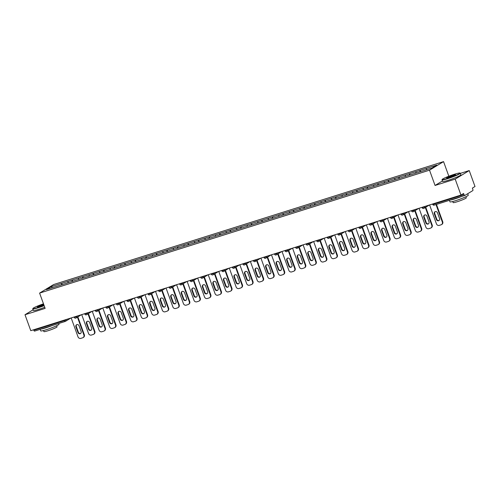 <?xml version="1.0" encoding="UTF-8"?>
<svg xmlns="http://www.w3.org/2000/svg" width="500" height="500" viewBox="0 0 500 500"><rect width="100%" height="100%" fill="white"/><g stroke="black" fill="none" stroke-linecap="round" stroke-linejoin="round"><path stroke-width="0.75" d="M443.556 161.619L53.637 284.544L39.6 293.094L429.519 170.175L443.556 161.619L448.837 176.225M442.419 180.975L435.056 185.463L455.194 179.119L469.225 170.569L460.344 173.369M469.225 170.569L475 186.513L472.375 188.113L472.8 189.281A1.169 0.481 72.5 0 1 472.769 190.625L464.825 195.469A1.169 0.481 72.5 0 1 464.781 195.487L434.169 205.138A1.169 0.481 72.5 0 0 434.212 205.119L464.738 195.494M52.35 287.731L51.294 286.631L46.406 289.606L67.275 283.05M51.294 286.631L61.681 283.331L62.162 284.662M67.987 282.825L68.1 281.306L61.681 283.331M68.019 281.356L72.225 280.006L72.706 281.337M78.531 279.5L78.644 277.981L72.225 280.006M78.556 278.031L82.762 276.681L83.25 278.012M89.075 276.181L89.188 274.656L82.762 276.681M89.1 274.706L93.306 273.356L93.787 274.694M99.612 272.856L99.725 271.331L93.306 273.356M99.644 271.388L103.85 270.038L104.331 271.369M110.156 269.531L110.269 268.012L103.85 270.038M110.188 268.062L114.394 266.712L114.875 268.044M120.7 266.206L120.812 264.688L114.394 266.712M120.725 264.738L124.931 263.387L125.412 264.719M131.237 262.887L131.35 261.363L124.931 263.387M131.269 261.413L135.475 260.062L135.956 261.4M141.781 259.562L141.894 258.044L135.475 260.062M141.812 258.094L146.019 256.744L146.5 258.075M152.325 256.238L152.438 254.719L146.019 256.744M152.35 254.769L156.556 253.419L157.044 254.75M162.869 252.913L162.981 251.394L156.556 253.419M162.894 251.444L167.1 250.094L167.581 251.425M173.406 249.594L173.519 248.069L167.1 250.094M173.438 248.125L177.644 246.769L178.125 248.106M183.95 246.269L184.062 244.75L177.644 246.769M183.975 244.8L188.188 243.45L188.669 244.781M194.494 242.944L194.606 241.425L188.188 243.45M194.519 241.475L198.725 240.125L199.206 241.456M205.031 239.619L205.144 238.1L198.725 240.125M205.062 238.15L209.269 236.8L209.75 238.131M215.575 236.3L215.688 234.775L209.269 236.8M215.606 234.831L219.812 233.475L220.294 234.812M226.119 232.975L226.231 231.456L219.812 233.475M226.144 231.506L230.35 230.156L230.837 231.488M236.663 229.65L236.769 228.131L230.35 230.156M236.688 228.181L240.894 226.831L241.375 228.162M247.2 226.325L247.312 224.806L240.894 226.831M247.231 224.856L251.438 223.506L251.919 224.844M257.744 223.006L257.856 221.481L251.438 223.506M257.769 221.537L261.975 220.181L262.462 221.519M268.288 219.681L268.4 218.162L261.975 220.181M268.312 218.212L272.519 216.863L273 218.194M278.825 216.356L278.938 214.838L272.519 216.863M278.856 214.887L283.062 213.538L283.544 214.869M289.369 213.038L289.481 211.513L283.062 213.538M289.4 211.562L293.606 210.212L294.088 211.55M299.913 209.713L300.025 208.188L293.606 210.212M299.938 208.244L304.144 206.894L304.631 208.225M310.456 206.388L310.562 204.869L304.144 206.894M310.481 204.919L314.688 203.569L315.169 204.9M320.994 203.062L321.106 201.544L314.688 203.569M321.025 201.594L325.231 200.244L325.712 201.575M331.538 199.744L331.65 198.219L325.231 200.244M331.562 198.269L335.769 196.919L336.256 198.256M342.081 196.419L342.194 194.894L335.769 196.919M342.106 194.95L346.312 193.6L346.794 194.931M352.619 193.094L352.731 191.575L346.312 193.6M352.65 191.625L356.856 190.275L357.337 191.606M363.162 189.769L363.275 188.25L356.856 190.275M363.194 188.3L367.4 186.95L367.881 188.281M373.706 186.45L373.819 184.925L367.4 186.95M373.731 184.975L377.938 183.625L378.419 184.963M384.244 183.125L384.356 181.606L377.938 183.625M384.275 181.656L388.481 180.306L388.963 181.637M394.787 179.8L394.9 178.281L388.481 180.306M394.819 178.331L399.025 176.981L399.506 178.312M405.331 176.475L405.444 174.956L399.025 176.981M405.356 175.006L409.562 173.656L410.05 174.988M415.875 173.156L415.988 171.631L409.562 173.656M415.9 171.688L420.106 170.331L420.588 171.669M426.413 169.806L426.525 168.312L420.106 170.331M426.444 168.363L436.75 165.113L431.863 168.088L67.256 283.031M72.112 281.525L72.138 280.056M82.65 278.2L82.681 276.731M93.194 274.881L93.225 273.406M103.737 271.556L103.763 270.087M114.281 268.231L114.306 266.762M124.819 264.906L124.85 263.438M135.363 261.588L135.394 260.119M145.906 258.263L145.931 256.794M156.444 254.938L156.475 253.469M166.988 251.612L167.019 250.144M177.531 248.294L177.556 246.825M188.075 244.969L188.1 243.5M198.612 241.644L198.644 240.175M209.156 238.319L209.181 236.85M219.7 235L219.725 233.531M230.238 231.675L230.269 230.206M240.781 228.35L240.812 226.881M251.325 225.031L251.35 223.556M261.869 221.706L261.894 220.238M272.406 218.381L272.438 216.912M282.95 215.056L282.975 213.588M293.494 211.737L293.519 210.263M304.031 208.412L304.062 206.944M314.575 205.087L314.606 203.619M325.119 201.762L325.144 200.294M335.656 198.444L335.688 196.969M346.2 195.119L346.231 193.65M356.744 191.794L356.769 190.325M367.287 188.469L367.312 187M377.825 185.15L377.856 183.681M388.369 181.825L388.394 180.356M398.913 178.5L398.938 177.031M409.45 175.175L409.481 173.706M419.994 171.856L420.025 170.387M433.225 203.806L433.4 204.281L464.012 194.631L463.587 193.469L460.962 195.062L455.194 179.119M464.012 194.631A1.169 0.481 72.5 0 0 464.781 195.487M33.106 309.794L25 314.738L30.775 330.681L460.962 195.062M65.156 321.463L34.638 331.087A1.169 0.481 -107.5 0 1 34.594 331.106A1.169 0.481 -107.5 0 1 33.819 330.25L33.65 329.775M25 314.738L45.138 308.387L39.6 293.094M435.056 185.463L429.519 170.175M61.569 284.85L61.6 283.381M441.5 224.619A2.331 2.112 -121.4 0 0 442.312 221.988L442.738 221.731A2.331 2.112 58.6 0 1 441.925 224.363L441.5 224.619A2.331 2.112 -121.4 0 1 441.081 224.806L439.256 225.381A2.331 2.112 -121.4 0 1 436.438 223.837L429.6 204.95M442.312 221.988L436.006 204.556M437.494 212.838A1.825 1.656 -121.4 0 0 434.956 211.775A1.825 1.656 -121.4 0 0 434.319 213.837L436.375 219.519A1.825 1.656 -121.4 0 0 438.919 220.575A1.825 1.656 -121.4 0 0 439.55 218.512L437.494 212.838M442.738 221.731L436.469 204.412M435.181 211.663A1.825 1.656 -121.4 0 0 434.744 213.581L436.8 219.262A1.825 1.656 -121.4 0 0 439.119 220.431M430.962 227.938A2.331 2.112 -121.4 0 0 431.775 225.306L432.194 225.05A2.331 2.112 58.6 0 1 431.381 227.681L430.962 227.938A2.331 2.112 -121.4 0 1 430.538 228.131L428.713 228.706A2.331 2.112 -121.4 0 1 425.894 227.162L419.056 208.275M431.775 225.306L425.319 207.475M426.956 216.156A1.825 1.656 -121.4 0 0 424.419 215.1A1.825 1.656 -121.4 0 0 423.781 217.162L425.838 222.838A1.825 1.656 -121.4 0 0 428.375 223.9A1.825 1.656 -121.4 0 0 429.012 221.838L426.956 216.156M432.194 225.05L425.737 207.219M424.637 214.988A1.825 1.656 -121.4 0 0 424.2 216.9L426.256 222.581A1.825 1.656 -121.4 0 0 428.575 223.756M420.419 231.262A2.331 2.112 -121.4 0 0 421.231 228.631L421.65 228.375A2.331 2.112 58.6 0 1 420.838 231.006L420.419 231.262A2.331 2.112 -121.4 0 1 419.994 231.456L418.169 232.031A2.331 2.112 -121.4 0 1 415.35 230.487L408.512 211.6M421.231 228.631L414.775 210.794M416.413 219.481A1.825 1.656 -121.4 0 0 413.875 218.419A1.825 1.656 -121.4 0 0 413.237 220.481L415.294 226.163A1.825 1.656 -121.4 0 0 417.831 227.225A1.825 1.656 -121.4 0 0 418.469 225.162L416.413 219.481M421.65 228.375L415.194 210.538M414.094 218.312A1.825 1.656 -121.4 0 0 413.656 220.225L415.712 225.906A1.825 1.656 -121.4 0 0 418.031 227.075M409.875 234.587A2.331 2.112 -121.4 0 0 410.688 231.956L411.112 231.7A2.331 2.112 58.6 0 1 410.3 234.331L409.875 234.587A2.331 2.112 -121.4 0 1 409.45 234.781L407.625 235.356A2.331 2.112 -121.4 0 1 404.812 233.806L397.975 214.925M410.688 231.956L404.231 214.119M405.869 222.806A1.825 1.656 -121.4 0 0 403.331 221.744A1.825 1.656 -121.4 0 0 402.694 223.806L404.75 229.488A1.825 1.656 -121.4 0 0 407.925 228.487L405.869 222.806M411.112 231.7L404.656 213.863M403.556 221.631A1.825 1.656 -121.4 0 0 403.119 223.55L405.175 229.231A1.825 1.656 -121.4 0 0 407.488 230.4M399.331 237.913A2.331 2.112 -121.4 0 0 400.15 235.281L400.569 235.019A2.331 2.112 58.6 0 1 399.756 237.656L399.331 237.913A2.331 2.112 -121.4 0 1 398.913 238.1L397.088 238.675A2.331 2.112 -121.4 0 1 394.269 237.131L387.431 218.244M400.15 235.281L393.694 217.444M395.331 226.131A1.825 1.656 -121.4 0 0 392.788 225.069A1.825 1.656 -121.4 0 0 392.15 227.131L394.206 232.812A1.825 1.656 -121.4 0 0 396.75 233.869A1.825 1.656 -121.4 0 0 397.388 231.806L395.331 226.131M400.569 235.019L394.113 217.188M393.013 224.956A1.825 1.656 -121.4 0 0 392.575 226.875L394.631 232.556A1.825 1.656 -121.4 0 0 396.95 233.725M388.794 241.231A2.331 2.112 -121.4 0 0 389.606 238.6L390.025 238.344A2.331 2.112 58.6 0 1 389.212 240.975L388.794 241.231A2.331 2.112 -121.4 0 1 388.369 241.425L386.544 242A2.331 2.112 -121.4 0 1 383.725 240.456L376.887 221.569M389.606 238.6L383.15 220.769M384.787 229.45A1.825 1.656 -121.4 0 0 381.613 230.45L383.669 236.131A1.825 1.656 -121.4 0 0 386.206 237.194A1.825 1.656 -121.4 0 0 386.844 235.131L384.787 229.45M390.025 238.344L383.569 220.512M382.469 228.281A1.825 1.656 -121.4 0 0 382.031 230.194L384.087 235.875A1.825 1.656 -121.4 0 0 386.406 237.05M454.5 174.237A9.488 0.875 -19.9 0 0 442.163 179.462A9.488 0.875 -19.9 0 0 447.65 178.406A9.488 0.875 -19.9 0 0 459.931 173.031A9.488 0.875 -19.9 0 0 454.5 174.237M459.931 173.031L460.231 173.169A9.725 0.894 160.1 0 1 460.294 173.231A9.725 0.894 160.1 0 1 447.644 178.681A9.725 0.894 160.1 0 1 442.013 179.85A9.725 0.894 160.1 0 1 442.025 179.756L442.163 179.462M452.788 175.281A4.744 0.438 160.1 0 1 455.531 174.75A4.744 0.438 160.1 0 1 449.363 177.369A4.744 0.438 160.1 0 1 446.65 177.969A4.744 0.438 160.1 0 1 452.788 175.281M455.3 174.963A4.513 0.419 -19.9 0 0 452.781 175.55A4.513 0.419 -19.9 0 0 446.962 177.981M467.713 193.713L468.256 195.225A9.725 0.894 160.1 0 1 455.606 200.669A9.725 0.894 160.1 0 1 449.975 201.844L449.425 200.331M461.481 196.531A9.725 0.894 160.1 0 1 454.95 198.85A9.725 0.894 160.1 0 1 450.206 200.081M465.913 196.737L466.306 197.825A7 0.644 160.1 0 1 457.194 201.75A7 0.644 160.1 0 1 453.137 202.594L452.744 201.5M460.294 173.231L460.875 174.831A9.725 0.894 160.1 0 1 448.225 180.281A9.725 0.894 160.1 0 1 442.594 181.45L442.013 179.85M43.487 303.831A9.488 0.875 -19.9 0 0 32.919 308.475A9.488 0.875 -19.9 0 0 38.406 307.425A9.488 0.875 -19.9 0 0 44.069 305.438M44.156 305.675A9.725 0.894 160.1 0 1 38.406 307.694A9.725 0.894 160.1 0 1 32.769 308.863A9.725 0.894 160.1 0 1 32.781 308.775L32.919 308.475M43.913 305.006A4.744 0.438 160.1 0 1 40.119 306.381A4.744 0.438 160.1 0 1 37.406 306.981A4.744 0.438 160.1 0 1 43.544 304.294A4.744 0.438 160.1 0 1 43.644 304.262M43.731 304.506A4.513 0.419 -19.9 0 0 43.537 304.562A4.513 0.419 -19.9 0 0 37.719 306.994M58.744 323.494L59.013 324.237A9.725 0.894 160.1 0 1 46.363 329.688A9.725 0.894 160.1 0 1 40.731 330.856L40.181 329.344M52.237 325.544A9.725 0.894 160.1 0 1 45.706 327.869A9.725 0.894 160.1 0 1 40.963 329.1M56.669 325.75L57.062 326.844A7 0.644 160.1 0 1 47.956 330.763A7 0.644 160.1 0 1 43.9 331.606L43.5 330.519M44.737 307.275A9.725 0.894 160.1 0 1 38.981 309.294A9.725 0.894 160.1 0 1 33.35 310.469L32.769 308.863M378.25 244.556A2.331 2.112 -121.4 0 0 379.062 241.925L379.487 241.669A2.331 2.112 58.6 0 1 378.669 244.3L378.25 244.556A2.331 2.112 -121.4 0 1 377.825 244.75L376 245.325A2.331 2.112 -121.4 0 1 373.181 243.781L366.35 224.894M379.062 241.925L372.606 224.088M374.244 232.775A1.825 1.656 -121.4 0 0 371.706 231.713A1.825 1.656 -121.4 0 0 371.069 233.775L373.125 239.456A1.825 1.656 -121.4 0 0 375.662 240.519A1.825 1.656 -121.4 0 0 376.3 238.456L374.244 232.775M379.487 241.669L373.025 223.831M371.925 231.606A1.825 1.656 -121.4 0 0 371.488 233.519L373.544 239.2A1.825 1.656 -121.4 0 0 375.863 240.369M367.706 247.881A2.331 2.112 -121.4 0 0 368.519 245.25L368.944 244.994A2.331 2.112 58.6 0 1 368.131 247.625L367.706 247.881A2.331 2.112 -121.4 0 1 367.287 248.075L365.462 248.65A2.331 2.112 -121.4 0 1 362.644 247.1L355.806 228.219M368.519 245.25L362.062 227.413M363.706 236.1A1.825 1.656 -121.4 0 0 361.163 235.037A1.825 1.656 -121.4 0 0 360.525 237.1L362.581 242.781A1.825 1.656 -121.4 0 0 365.125 243.837A1.825 1.656 -121.4 0 0 365.763 241.781L363.706 236.1M368.944 244.994L362.488 227.156M361.388 234.925A1.825 1.656 -121.4 0 0 360.95 236.844L363.006 242.525A1.825 1.656 -121.4 0 0 365.325 243.694M357.169 251.206A2.331 2.112 -121.4 0 0 357.981 248.575L358.4 248.312A2.331 2.112 58.6 0 1 357.587 250.95L357.169 251.206A2.331 2.112 -121.4 0 1 356.744 251.394L354.919 251.969A2.331 2.112 -121.4 0 1 352.1 250.425L345.262 231.537M357.981 248.575L351.525 230.738M353.162 239.419A1.825 1.656 -121.4 0 0 350.625 238.363A1.825 1.656 -121.4 0 0 349.988 240.425L352.044 246.106A1.825 1.656 -121.4 0 0 354.581 247.162A1.825 1.656 -121.4 0 0 355.219 245.1L353.162 239.419M358.4 248.312L351.944 230.481M350.844 238.25A1.825 1.656 -121.4 0 0 350.406 240.169L352.463 245.844A1.825 1.656 -121.4 0 0 354.781 247.019M346.625 254.525A2.331 2.112 -121.4 0 0 347.438 251.894L347.856 251.637A2.331 2.112 58.6 0 1 347.044 254.269L346.625 254.525A2.331 2.112 -121.4 0 1 346.2 254.719L344.375 255.294A2.331 2.112 -121.4 0 1 341.556 253.75L334.725 234.862M347.438 251.894L340.981 234.062M342.619 242.744A1.825 1.656 -121.4 0 0 339.444 243.744L341.5 249.425A1.825 1.656 -121.4 0 0 344.038 250.487A1.825 1.656 -121.4 0 0 344.675 248.425L342.619 242.744M347.856 251.637L341.4 233.806M340.3 241.575A1.825 1.656 -121.4 0 0 339.862 243.487L341.919 249.169A1.825 1.656 -121.4 0 0 344.237 250.344M336.081 257.85A2.331 2.112 -121.4 0 0 336.894 255.219L337.319 254.963A2.331 2.112 58.6 0 1 336.506 257.594L336.081 257.85A2.331 2.112 -121.4 0 1 335.656 258.044L333.837 258.619A2.331 2.112 -121.4 0 1 331.019 257.075L324.181 238.188M336.894 255.219L330.438 237.381M332.075 246.069A1.825 1.656 -121.4 0 0 329.538 245.006A1.825 1.656 -121.4 0 0 328.9 247.069L330.956 252.75A1.825 1.656 -121.4 0 0 333.494 253.812A1.825 1.656 -121.4 0 0 334.131 251.75L332.075 246.069M337.319 254.963L330.863 237.125M329.762 244.9A1.825 1.656 -121.4 0 0 329.325 246.812L331.381 252.494A1.825 1.656 -121.4 0 0 333.694 253.663M325.538 261.175A2.331 2.112 -121.4 0 0 326.356 258.544L326.775 258.288A2.331 2.112 58.6 0 1 325.962 260.919L325.538 261.175A2.331 2.112 -121.4 0 1 325.119 261.369L323.294 261.944A2.331 2.112 -121.4 0 1 320.475 260.394L313.637 241.513M326.356 258.544L319.9 240.706M321.538 249.394A1.825 1.656 -121.4 0 0 318.994 248.331A1.825 1.656 -121.4 0 0 318.363 250.394L320.419 256.075A1.825 1.656 -121.4 0 0 323.594 255.075L321.538 249.394M326.775 258.288L320.319 240.45M319.219 248.219A1.825 1.656 -121.4 0 0 318.781 250.138L320.838 255.819A1.825 1.656 -121.4 0 0 323.156 256.988M315 264.5A2.331 2.112 -121.4 0 0 315.812 261.863L316.231 261.606A2.331 2.112 58.6 0 1 315.419 264.237L315 264.5A2.331 2.112 -121.4 0 1 314.575 264.688L312.75 265.262A2.331 2.112 -121.4 0 1 309.931 263.719L303.094 244.831M315.812 261.863L309.356 244.031M310.994 252.712A1.825 1.656 -121.4 0 0 308.456 251.656A1.825 1.656 -121.4 0 0 307.819 253.719L309.875 259.394A1.825 1.656 -121.4 0 0 312.413 260.456A1.825 1.656 -121.4 0 0 313.05 258.394L310.994 252.712M316.231 261.606L309.775 243.775M308.675 251.544A1.825 1.656 -121.4 0 0 308.238 253.463L310.294 259.137A1.825 1.656 -121.4 0 0 312.613 260.312M304.456 267.819A2.331 2.112 -121.4 0 0 305.269 265.188L305.694 264.931A2.331 2.112 58.6 0 1 304.875 267.562L304.456 267.819A2.331 2.112 -121.4 0 1 304.031 268.012L302.206 268.587A2.331 2.112 -121.4 0 1 299.394 267.044L292.556 248.156M305.269 265.188L298.812 247.356M300.45 256.038A1.825 1.656 -121.4 0 0 297.275 257.038L299.331 262.719A1.825 1.656 -121.4 0 0 301.869 263.781A1.825 1.656 -121.4 0 0 302.506 261.719L300.45 256.038M305.694 264.931L299.237 247.094M298.131 254.869A1.825 1.656 -121.4 0 0 297.694 256.781L299.75 262.462A1.825 1.656 -121.4 0 0 302.069 263.637M293.913 271.144A2.331 2.112 -121.4 0 0 294.725 268.512L295.15 268.256A2.331 2.112 58.6 0 1 294.337 270.887L293.913 271.144A2.331 2.112 -121.4 0 1 293.494 271.337L291.669 271.913A2.331 2.112 -121.4 0 1 288.85 270.363L282.013 251.481M294.725 268.512L288.269 250.675M289.913 259.363A1.825 1.656 -121.4 0 0 287.369 258.3A1.825 1.656 -121.4 0 0 286.731 260.363L288.788 266.044A1.825 1.656 -121.4 0 0 291.331 267.106A1.825 1.656 -121.4 0 0 291.969 265.044L289.913 259.363M295.15 268.256L288.694 250.419M287.594 258.194A1.825 1.656 -121.4 0 0 287.156 260.106L289.212 265.788A1.825 1.656 -121.4 0 0 291.531 266.956M283.375 274.469A2.331 2.112 -121.4 0 0 284.188 271.837L284.606 271.581A2.331 2.112 58.6 0 1 283.794 274.212L283.375 274.469A2.331 2.112 -121.4 0 1 282.95 274.656L281.125 275.238A2.331 2.112 -121.4 0 1 278.306 273.688L271.469 254.806M284.188 271.837L277.731 254M279.369 262.688A1.825 1.656 -121.4 0 0 276.831 261.625A1.825 1.656 -121.4 0 0 276.194 263.688L278.25 269.369A1.825 1.656 -121.4 0 0 280.788 270.425A1.825 1.656 -121.4 0 0 281.425 268.363L279.369 262.688M284.606 271.581L278.15 253.744M277.05 261.512A1.825 1.656 -121.4 0 0 276.613 263.431L278.669 269.113A1.825 1.656 -121.4 0 0 280.988 270.281M272.831 277.787A2.331 2.112 -121.4 0 0 273.644 275.156L274.062 274.9A2.331 2.112 58.6 0 1 273.25 277.531L272.831 277.787A2.331 2.112 -121.4 0 1 272.406 277.981L270.581 278.556A2.331 2.112 -121.4 0 1 267.762 277.013L260.931 258.125M273.644 275.156L267.188 257.325M268.825 266.006A1.825 1.656 -121.4 0 0 266.288 264.95A1.825 1.656 -121.4 0 0 265.65 267.013L267.706 272.688A1.825 1.656 -121.4 0 0 270.244 273.75A1.825 1.656 -121.4 0 0 270.881 271.688L268.825 266.006M274.062 274.9L267.606 257.069M266.506 264.837A1.825 1.656 -121.4 0 0 266.069 266.756L268.125 272.431A1.825 1.656 -121.4 0 0 270.444 273.606M262.288 281.112A2.331 2.112 -121.4 0 0 263.1 278.481L263.525 278.225A2.331 2.112 58.6 0 1 262.712 280.856L262.288 281.112A2.331 2.112 -121.4 0 1 261.869 281.306L260.044 281.881A2.331 2.112 -121.4 0 1 257.225 280.338L250.387 261.45M263.1 278.481L256.644 260.644M258.281 269.331A1.825 1.656 -121.4 0 0 255.744 268.269A1.825 1.656 -121.4 0 0 255.106 270.331L257.162 276.012A1.825 1.656 -121.4 0 0 259.706 277.075A1.825 1.656 -121.4 0 0 260.338 275.012L258.281 269.331M263.525 278.225L257.069 260.387M255.969 268.163A1.825 1.656 -121.4 0 0 255.531 270.075L257.587 275.756A1.825 1.656 -121.4 0 0 259.906 276.931M251.75 284.438A2.331 2.112 -121.4 0 0 252.562 281.806L252.981 281.55A2.331 2.112 58.6 0 1 252.169 284.181L251.75 284.438A2.331 2.112 -121.4 0 1 251.325 284.631L249.5 285.206A2.331 2.112 -121.4 0 1 246.681 283.656L239.844 264.775M252.562 281.806L246.106 263.969M247.744 272.656A1.825 1.656 -121.4 0 0 245.206 271.594A1.825 1.656 -121.4 0 0 244.569 273.656L246.625 279.337A1.825 1.656 -121.4 0 0 249.163 280.4A1.825 1.656 -121.4 0 0 249.8 278.337L247.744 272.656M252.981 281.55L246.525 263.712M245.425 271.481A1.825 1.656 -121.4 0 0 244.988 273.4L247.044 279.081A1.825 1.656 -121.4 0 0 249.363 280.25M241.206 287.762A2.331 2.112 -121.4 0 0 242.019 285.131L242.438 284.875A2.331 2.112 58.6 0 1 241.625 287.506L241.206 287.762A2.331 2.112 -121.4 0 1 240.781 287.95L238.956 288.525A2.331 2.112 -121.4 0 1 236.137 286.981L229.3 268.1M242.019 285.131L235.562 267.294M237.2 275.981A1.825 1.656 -121.4 0 0 234.662 274.919A1.825 1.656 -121.4 0 0 234.025 276.981L236.081 282.663A1.825 1.656 -121.4 0 0 238.619 283.719A1.825 1.656 -121.4 0 0 239.256 281.656L237.2 275.981M242.438 284.875L235.981 267.038M234.881 274.806A1.825 1.656 -121.4 0 0 234.444 276.725L236.5 282.406A1.825 1.656 -121.4 0 0 238.819 283.575M230.662 291.081A2.331 2.112 -121.4 0 0 231.475 288.45L231.9 288.194A2.331 2.112 58.6 0 1 231.081 290.825L230.662 291.081A2.331 2.112 -121.4 0 1 230.238 291.275L228.412 291.85A2.331 2.112 -121.4 0 1 225.6 290.306L218.762 271.419M231.475 288.45L225.019 270.619M226.656 279.3A1.825 1.656 -121.4 0 0 224.119 278.244A1.825 1.656 -121.4 0 0 223.481 280.306L225.538 285.981A1.825 1.656 -121.4 0 0 228.075 287.044A1.825 1.656 -121.4 0 0 228.713 284.981L226.656 279.3M231.9 288.194L225.444 270.363M224.338 278.131A1.825 1.656 -121.4 0 0 223.906 280.05L225.963 285.725A1.825 1.656 -121.4 0 0 228.275 286.9M220.119 294.406A2.331 2.112 -121.4 0 0 220.938 291.775L221.356 291.519A2.331 2.112 58.6 0 1 220.544 294.15L220.119 294.406A2.331 2.112 -121.4 0 1 219.7 294.6L217.875 295.175A2.331 2.112 -121.4 0 1 215.056 293.631L208.219 274.744M220.938 291.775L214.481 273.938M216.119 282.625A1.825 1.656 -121.4 0 0 213.575 281.562A1.825 1.656 -121.4 0 0 212.938 283.625L214.994 289.306A1.825 1.656 -121.4 0 0 217.537 290.369A1.825 1.656 -121.4 0 0 218.175 288.306L216.119 282.625M221.356 291.519L214.9 273.681M213.8 281.456A1.825 1.656 -121.4 0 0 213.363 283.369L215.419 289.05A1.825 1.656 -121.4 0 0 217.738 290.219M209.581 297.731A2.331 2.112 -121.4 0 0 210.394 295.1L210.812 294.844A2.331 2.112 58.6 0 1 210 297.475L209.581 297.731A2.331 2.112 -121.4 0 1 209.156 297.925L207.331 298.5A2.331 2.112 -121.4 0 1 204.513 296.95L197.675 278.069M210.394 295.1L203.938 277.262M205.575 285.95A1.825 1.656 -121.4 0 0 203.038 284.887A1.825 1.656 -121.4 0 0 202.4 286.95L204.456 292.631A1.825 1.656 -121.4 0 0 206.994 293.694A1.825 1.656 -121.4 0 0 207.631 291.631L205.575 285.95M210.812 294.844L204.356 277.006M203.256 284.775A1.825 1.656 -121.4 0 0 202.819 286.694L204.875 292.375A1.825 1.656 -121.4 0 0 207.194 293.544M199.037 301.056A2.331 2.112 -121.4 0 0 199.85 298.425L200.269 298.169A2.331 2.112 58.6 0 1 199.456 300.8L199.037 301.056A2.331 2.112 -121.4 0 1 198.612 301.244L196.788 301.819A2.331 2.112 -121.4 0 1 193.969 300.275L187.138 281.388M199.85 298.425L193.394 280.587M195.031 289.275A1.825 1.656 -121.4 0 0 192.494 288.212A1.825 1.656 -121.4 0 0 191.856 290.275L193.912 295.956A1.825 1.656 -121.4 0 0 196.45 297.013A1.825 1.656 -121.4 0 0 197.087 294.95L195.031 289.275M200.269 298.169L193.812 280.331M192.712 288.1A1.825 1.656 -121.4 0 0 192.275 290.019L194.331 295.7A1.825 1.656 -121.4 0 0 196.65 296.869M188.494 304.375A2.331 2.112 -121.4 0 0 189.306 301.744L189.731 301.488A2.331 2.112 58.6 0 1 188.919 304.119L188.494 304.375A2.331 2.112 -121.4 0 1 188.075 304.569L186.25 305.144A2.331 2.112 -121.4 0 1 183.431 303.6L176.594 284.713M189.306 301.744L182.85 283.913M184.494 292.594A1.825 1.656 -121.4 0 0 181.95 291.537A1.825 1.656 -121.4 0 0 181.312 293.6L183.369 299.275A1.825 1.656 -121.4 0 0 185.912 300.338A1.825 1.656 -121.4 0 0 186.55 298.275L184.494 292.594M189.731 301.488L183.275 283.656M182.175 291.425A1.825 1.656 -121.4 0 0 181.737 293.337L183.794 299.019A1.825 1.656 -121.4 0 0 186.112 300.194M177.956 307.7A2.331 2.112 -121.4 0 0 178.769 305.069L179.188 304.812A2.331 2.112 58.6 0 1 178.375 307.444L177.956 307.7A2.331 2.112 -121.4 0 1 177.531 307.894L175.706 308.469A2.331 2.112 -121.4 0 1 172.887 306.925L166.05 288.038M178.769 305.069L172.312 287.231M173.95 295.919A1.825 1.656 -121.4 0 0 171.412 294.856A1.825 1.656 -121.4 0 0 170.775 296.919L172.831 302.6A1.825 1.656 -121.4 0 0 175.369 303.663A1.825 1.656 -121.4 0 0 176.006 301.6L173.95 295.919M179.188 304.812L172.731 286.975M171.631 294.75A1.825 1.656 -121.4 0 0 171.194 296.663L173.25 302.344A1.825 1.656 -121.4 0 0 175.569 303.512M167.413 311.025A2.331 2.112 -121.4 0 0 168.225 308.394L168.644 308.137A2.331 2.112 58.6 0 1 167.831 310.769L167.413 311.025A2.331 2.112 -121.4 0 1 166.988 311.219L165.162 311.794A2.331 2.112 -121.4 0 1 162.344 310.244L155.512 291.363M168.225 308.394L161.769 290.556M163.406 299.244A1.825 1.656 -121.4 0 0 160.869 298.181A1.825 1.656 -121.4 0 0 160.231 300.244L162.288 305.925A1.825 1.656 -121.4 0 0 165.463 304.925L163.406 299.244M168.644 308.137L162.188 290.3M161.088 298.069A1.825 1.656 -121.4 0 0 160.65 299.988L162.706 305.669A1.825 1.656 -121.4 0 0 165.025 306.837M156.869 314.35A2.331 2.112 -121.4 0 0 157.681 311.719L158.106 311.462A2.331 2.112 58.6 0 1 157.294 314.094L156.869 314.35A2.331 2.112 -121.4 0 1 156.444 314.538L154.625 315.113A2.331 2.112 -121.4 0 1 151.806 313.569L144.969 294.681M157.681 311.719L151.225 293.881M152.863 302.569A1.825 1.656 -121.4 0 0 150.325 301.506A1.825 1.656 -121.4 0 0 149.688 303.569L151.744 309.25A1.825 1.656 -121.4 0 0 154.281 310.306A1.825 1.656 -121.4 0 0 154.919 308.244L152.863 302.569M158.106 311.462L151.65 293.625M150.55 301.394A1.825 1.656 -121.4 0 0 150.113 303.312L152.169 308.994A1.825 1.656 -121.4 0 0 154.481 310.163M146.325 317.669A2.331 2.112 -121.4 0 0 147.144 315.038L147.562 314.781A2.331 2.112 58.6 0 1 146.75 317.413L146.325 317.669A2.331 2.112 -121.4 0 1 145.906 317.863L144.081 318.438A2.331 2.112 -121.4 0 1 141.263 316.894L134.425 298.006M147.144 315.038L140.688 297.206M142.325 305.887A1.825 1.656 -121.4 0 0 139.781 304.831A1.825 1.656 -121.4 0 0 139.15 306.887L141.206 312.569A1.825 1.656 -121.4 0 0 143.744 313.631A1.825 1.656 -121.4 0 0 144.381 311.569L142.325 305.887M147.562 314.781L141.106 296.95M140.006 304.719A1.825 1.656 -121.4 0 0 139.569 306.631L141.625 312.312A1.825 1.656 -121.4 0 0 143.944 313.488M135.787 320.994A2.331 2.112 -121.4 0 0 136.6 318.363L137.019 318.106A2.331 2.112 58.6 0 1 136.206 320.737L135.787 320.994A2.331 2.112 -121.4 0 1 135.363 321.188L133.537 321.763A2.331 2.112 -121.4 0 1 130.719 320.219L123.881 301.331M136.6 318.363L130.144 300.525M131.781 309.212A1.825 1.656 -121.4 0 0 129.244 308.15A1.825 1.656 -121.4 0 0 128.606 310.212L130.662 315.894A1.825 1.656 -121.4 0 0 133.2 316.956A1.825 1.656 -121.4 0 0 133.837 314.894L131.781 309.212M137.019 318.106L130.562 300.269M129.462 308.044A1.825 1.656 -121.4 0 0 129.025 309.956L131.081 315.637A1.825 1.656 -121.4 0 0 133.4 316.806M125.244 324.319A2.331 2.112 -121.4 0 0 126.056 321.688L126.481 321.431A2.331 2.112 58.6 0 1 125.662 324.062L125.244 324.319A2.331 2.112 -121.4 0 1 124.819 324.513L122.994 325.087A2.331 2.112 -121.4 0 1 120.181 323.537L113.344 304.656M126.056 321.688L119.6 303.85M121.237 312.538A1.825 1.656 -121.4 0 0 118.7 311.475A1.825 1.656 -121.4 0 0 118.062 313.538L120.119 319.219A1.825 1.656 -121.4 0 0 123.294 318.219L121.237 312.538M126.481 321.431L120.025 303.594M118.919 311.363A1.825 1.656 -121.4 0 0 118.481 313.281L120.538 318.962A1.825 1.656 -121.4 0 0 122.856 320.131M114.7 327.644A2.331 2.112 -121.4 0 0 115.512 325.012L115.938 324.75A2.331 2.112 58.6 0 1 115.125 327.388L114.7 327.644A2.331 2.112 -121.4 0 1 114.281 327.831L112.456 328.406A2.331 2.112 -121.4 0 1 109.637 326.863L102.8 307.975M115.512 325.012L109.056 307.175M110.7 315.856A1.825 1.656 -121.4 0 0 108.156 314.8A1.825 1.656 -121.4 0 0 107.519 316.863L109.575 322.544A1.825 1.656 -121.4 0 0 112.119 323.6A1.825 1.656 -121.4 0 0 112.756 321.538L110.7 315.856M115.938 324.75L109.481 306.919M108.381 314.688A1.825 1.656 -121.4 0 0 107.944 316.606L110 322.281A1.825 1.656 -121.4 0 0 112.319 323.456M104.162 330.962A2.331 2.112 -121.4 0 0 104.975 328.331L105.394 328.075A2.331 2.112 58.6 0 1 104.581 330.706L104.162 330.962A2.331 2.112 -121.4 0 1 103.737 331.156L101.912 331.731A2.331 2.112 -121.4 0 1 99.094 330.188L92.256 311.3M104.975 328.331L98.519 310.5M100.156 319.181A1.825 1.656 -121.4 0 0 96.981 320.181L99.038 325.863A1.825 1.656 -121.4 0 0 101.575 326.925A1.825 1.656 -121.4 0 0 102.212 324.862L100.156 319.181M105.394 328.075L98.938 310.244M97.837 318.012A1.825 1.656 -121.4 0 0 97.4 319.925L99.456 325.606A1.825 1.656 -121.4 0 0 101.775 326.781M93.619 334.288A2.331 2.112 -121.4 0 0 94.431 331.656L94.85 331.4A2.331 2.112 58.6 0 1 94.038 334.031L93.619 334.288A2.331 2.112 -121.4 0 1 93.194 334.481L91.369 335.056A2.331 2.112 -121.4 0 1 88.55 333.512L81.719 314.625M94.431 331.656L87.975 313.819M89.612 322.506A1.825 1.656 -121.4 0 0 87.075 321.444A1.825 1.656 -121.4 0 0 86.438 323.506L88.494 329.188A1.825 1.656 -121.4 0 0 91.031 330.25A1.825 1.656 -121.4 0 0 91.669 328.188L89.612 322.506M94.85 331.4L88.394 313.562M87.294 321.337A1.825 1.656 -121.4 0 0 86.856 323.25L88.912 328.931A1.825 1.656 -121.4 0 0 91.231 330.1M83.075 337.612A2.331 2.112 -121.4 0 0 83.888 334.981L84.312 334.725A2.331 2.112 58.6 0 1 83.5 337.356L83.075 337.612A2.331 2.112 -121.4 0 1 82.656 337.806L80.831 338.381A2.331 2.112 -121.4 0 1 78.012 336.831L71.175 317.95M83.888 334.981L77.431 317.144M79.069 325.831A1.825 1.656 -121.4 0 0 76.531 324.769A1.825 1.656 -121.4 0 0 75.894 326.831L77.95 332.512A1.825 1.656 -121.4 0 0 80.494 333.569A1.825 1.656 -121.4 0 0 81.125 331.512L79.069 325.831M84.312 334.725L77.856 316.887M76.756 324.656A1.825 1.656 -121.4 0 0 76.319 326.575L78.375 332.256A1.825 1.656 -121.4 0 0 80.694 333.425M433.4 204.281A1.169 0.481 72.5 0 0 434.169 205.138A1.169 1.169 0 0 1 432.725 204.425L433.4 204.281M33.819 330.25L64.431 320.6L64.262 320.125M70.869 318.044L65.462 321.337A1.169 1.056 -121.4 0 1 65.25 321.438A1.169 0.481 -107.5 0 1 65.206 321.456A1.169 0.481 -107.5 0 1 64.431 320.6L67.237 319.188M424.162 206.669L424.294 207.031L425.662 206.194M423.675 208.444A1.169 1.056 -121.4 0 0 424.294 207.031L422.181 207.744A1.169 1.169 0 0 0 423.888 208.344L429.294 205.05M413.619 209.994L413.75 210.35L415.119 209.519M403.075 213.312L403.206 213.675L404.575 212.844M392.537 216.637L392.669 217L394.038 216.163M381.994 219.963L382.125 220.325L383.494 219.488M371.45 223.287L371.581 223.644L372.95 222.812M360.906 226.606L361.037 226.969L362.413 226.137M350.369 229.931L350.5 230.294L351.869 229.456M339.825 233.256L339.956 233.619L341.325 232.781M329.281 236.575L329.412 236.938L330.781 236.106M318.744 239.9L318.875 240.263L320.244 239.431M308.2 243.225L308.331 243.588L309.7 242.75M297.656 246.55L297.787 246.912L299.156 246.075M287.119 249.869L287.244 250.231L288.619 249.4M276.575 253.194L276.706 253.556L278.075 252.719M266.031 256.519L266.163 256.881L267.531 256.044M255.487 259.844L255.619 260.2L256.988 259.369M244.95 263.163L245.081 263.525L246.45 262.694M234.406 266.488L234.537 266.85L235.906 266.012M223.863 269.812L223.994 270.175L225.362 269.337M213.325 273.137L213.456 273.494L214.825 272.663M202.781 276.456L202.913 276.819L204.281 275.988M192.237 279.781L192.369 280.144L193.738 279.306M181.694 283.106L181.825 283.469L183.2 282.631M171.156 286.431L171.287 286.788L172.656 285.956M160.613 289.75L160.744 290.113L162.113 289.281M150.069 293.075L150.2 293.438L151.569 292.6M139.531 296.4L139.662 296.762L141.031 295.925M128.988 299.725L129.119 300.081L130.488 299.25M118.444 303.044L118.575 303.406L119.944 302.575M107.906 306.369L108.031 306.731L109.406 305.894M97.362 309.694L97.494 310.056L98.863 309.219M86.819 313.012L86.95 313.375L88.319 312.544M76.275 316.337L76.406 316.7L77.775 315.869M65.738 319.662L65.869 320.025A1.169 1.056 -121.4 0 1 65.462 321.337A1.169 1.169 0 0 1 65.206 321.456L34.594 331.106M413.131 211.762A1.169 1.056 -121.4 0 0 413.75 210.35L411.637 211.069A1.169 1.169 0 0 0 413.344 211.669L418.75 208.375M402.587 215.087A1.169 1.056 -121.4 0 0 403.206 213.675L401.1 214.394A1.169 1.169 0 0 0 402.8 214.994L408.212 211.694M392.05 218.412A1.169 1.056 -121.4 0 0 392.669 217L390.556 217.719A1.169 1.169 0 0 0 392.256 218.312L397.669 215.019M381.506 221.737A1.169 1.056 -121.4 0 0 382.125 220.325L380.012 221.038A1.169 1.169 0 0 0 381.719 221.637L387.125 218.344M370.962 225.056A1.169 1.056 -121.4 0 0 371.581 223.644L369.469 224.363A1.169 1.169 0 0 0 371.175 224.963L376.587 221.669M360.425 228.381A1.169 1.056 -121.4 0 0 361.037 226.969L358.931 227.688A1.169 1.169 0 0 0 360.631 228.287L366.044 224.988M349.881 231.706A1.169 1.056 -121.4 0 0 350.5 230.294L348.387 231.006A1.169 1.169 0 0 0 350.094 231.606L355.5 228.312M339.338 235.025A1.169 1.056 -121.4 0 0 339.956 233.619L337.844 234.331A1.169 1.169 0 0 0 339.55 234.931L344.956 231.637M328.794 238.35A1.169 1.056 -121.4 0 0 329.412 236.938L327.306 237.656A1.169 1.169 0 0 0 329.006 238.256L334.419 234.963M318.256 241.675A1.169 1.056 -121.4 0 0 318.875 240.263L316.762 240.981A1.169 1.169 0 0 0 318.469 241.581L323.875 238.281M307.712 245A1.169 1.056 -121.4 0 0 308.331 243.588L306.219 244.3A1.169 1.169 0 0 0 307.925 244.9L313.331 241.606M297.169 248.319A1.169 1.056 -121.4 0 0 297.787 246.912L295.675 247.625A1.169 1.169 0 0 0 297.381 248.225L302.794 244.931M286.631 251.644A1.169 1.056 -121.4 0 0 287.244 250.231L285.138 250.95A1.169 1.169 0 0 0 286.837 251.55L292.25 248.25M276.087 254.969A1.169 1.056 -121.4 0 0 276.706 253.556L274.594 254.275A1.169 1.169 0 0 0 276.3 254.875L281.706 251.575M265.544 258.294A1.169 1.056 -121.4 0 0 266.163 256.881L264.05 257.594A1.169 1.169 0 0 0 265.756 258.194L271.163 254.9M255 261.613A1.169 1.056 -121.4 0 0 255.619 260.2L253.512 260.919A1.169 1.169 0 0 0 255.212 261.519L260.625 258.225M244.462 264.938A1.169 1.056 -121.4 0 0 245.081 263.525L242.969 264.244A1.169 1.169 0 0 0 244.675 264.844L250.081 261.544M233.919 268.263A1.169 1.056 -121.4 0 0 234.537 266.85L232.425 267.569A1.169 1.169 0 0 0 234.131 268.163L239.537 264.869M223.375 271.588A1.169 1.056 -121.4 0 0 223.994 270.175L221.887 270.887A1.169 1.169 0 0 0 223.588 271.488L229 268.194M212.838 274.906A1.169 1.056 -121.4 0 0 213.456 273.494L211.344 274.212A1.169 1.169 0 0 0 213.044 274.812L218.456 271.519M202.294 278.231A1.169 1.056 -121.4 0 0 202.913 276.819L200.8 277.538A1.169 1.169 0 0 0 202.506 278.137L207.913 274.837M191.75 281.556A1.169 1.056 -121.4 0 0 192.369 280.144L190.256 280.863A1.169 1.169 0 0 0 191.962 281.456L197.375 278.163M181.206 284.881A1.169 1.056 -121.4 0 0 181.825 283.469L179.719 284.181A1.169 1.169 0 0 0 181.419 284.781L186.831 281.488M170.669 288.2A1.169 1.056 -121.4 0 0 171.287 286.788L169.175 287.506A1.169 1.169 0 0 0 170.881 288.106L176.287 284.812M160.125 291.525A1.169 1.056 -121.4 0 0 160.744 290.113L158.631 290.831A1.169 1.169 0 0 0 160.338 291.431L165.744 288.131M149.581 294.85A1.169 1.056 -121.4 0 0 150.2 293.438L148.094 294.156A1.169 1.169 0 0 0 149.794 294.75L155.206 291.456M139.044 298.175A1.169 1.056 -121.4 0 0 139.662 296.762L137.55 297.475A1.169 1.169 0 0 0 139.256 298.075L144.662 294.781M128.5 301.494A1.169 1.056 -121.4 0 0 129.119 300.081L127.006 300.8A1.169 1.169 0 0 0 128.713 301.4L134.119 298.106M117.956 304.819A1.169 1.056 -121.4 0 0 118.575 303.406L116.463 304.125A1.169 1.169 0 0 0 118.169 304.725L123.581 301.425M107.419 308.144A1.169 1.056 -121.4 0 0 108.031 306.731L105.925 307.444A1.169 1.169 0 0 0 107.625 308.044L113.038 304.75M96.875 311.462A1.169 1.056 -121.4 0 0 97.494 310.056L95.381 310.769A1.169 1.169 0 0 0 97.088 311.369L102.494 308.075M86.331 314.788A1.169 1.056 -121.4 0 0 86.95 313.375L84.838 314.094A1.169 1.169 0 0 0 86.544 314.694L91.95 311.4M75.788 318.113A1.169 1.056 -121.4 0 0 76.406 316.7L74.3 317.419A1.169 1.169 0 0 0 76 318.019L81.412 314.719M434.319 213.837L434.744 213.581M436.375 219.519L436.8 219.262M423.781 217.162L424.2 216.9M425.838 222.838L426.256 222.581M413.237 220.481L413.656 220.225M415.294 226.163L415.712 225.906M402.694 223.806L403.119 223.55M404.75 229.488L405.175 229.231M392.15 227.131L392.575 226.875M394.206 232.812L394.631 232.556M381.613 230.45L382.031 230.194M383.669 236.131L384.087 235.875M371.069 233.775L371.488 233.519M373.125 239.456L373.544 239.2M360.525 237.1L360.95 236.844M362.581 242.781L363.006 242.525M349.988 240.425L350.406 240.169M352.044 246.106L352.463 245.844M339.444 243.744L339.862 243.487M341.5 249.425L341.919 249.169M328.9 247.069L329.325 246.812M330.956 252.75L331.381 252.494M318.363 250.394L318.781 250.138M320.419 256.075L320.838 255.819M307.819 253.719L308.238 253.463M309.875 259.394L310.294 259.137M297.275 257.038L297.694 256.781M299.331 262.719L299.75 262.462M286.731 260.363L287.156 260.106M288.788 266.044L289.212 265.788M276.194 263.688L276.613 263.431M278.25 269.369L278.669 269.113M265.65 267.013L266.069 266.756M267.706 272.688L268.125 272.431M255.106 270.331L255.531 270.075M257.162 276.012L257.587 275.756M244.569 273.656L244.988 273.4M246.625 279.337L247.044 279.081M234.025 276.981L234.444 276.725M236.081 282.663L236.5 282.406M223.481 280.306L223.906 280.05M225.538 285.981L225.963 285.725M212.938 283.625L213.363 283.369M214.994 289.306L215.419 289.05M202.4 286.95L202.819 286.694M204.456 292.631L204.875 292.375M191.856 290.275L192.275 290.019M193.912 295.956L194.331 295.7M181.312 293.6L181.737 293.337M183.369 299.275L183.794 299.019M170.775 296.919L171.194 296.663M172.831 302.6L173.25 302.344M160.231 300.244L160.65 299.988M162.288 305.925L162.706 305.669M149.688 303.569L150.113 303.312M151.744 309.25L152.169 308.994M139.15 306.887L139.569 306.631M141.206 312.569L141.625 312.312M128.606 310.212L129.025 309.956M130.662 315.894L131.081 315.637M118.062 313.538L118.481 313.281M120.119 319.219L120.538 318.962M107.519 316.863L107.944 316.606M109.575 322.544L110 322.281M96.981 320.181L97.4 319.925M99.038 325.863L99.456 325.606M86.438 323.506L86.856 323.25M88.494 329.188L88.912 328.931M75.894 326.831L76.319 326.575M77.95 332.512L78.375 332.256M432.575 204.013L432.725 204.425M422.031 207.338L422.181 207.744M411.494 210.662L411.637 211.069M400.95 213.988L401.1 214.394M390.406 217.306L390.556 217.719M379.869 220.631L380.012 221.038M369.325 223.956L369.469 224.363M358.781 227.281L358.931 227.688M348.237 230.6L348.387 231.006M337.7 233.925L337.844 234.331M327.156 237.25L327.306 237.656M316.613 240.575L316.762 240.981M306.075 243.894L306.219 244.3M295.531 247.219L295.675 247.625M284.988 250.544L285.138 250.95M274.444 253.863L274.594 254.275M263.906 257.188L264.05 257.594M253.363 260.512L253.512 260.919M242.819 263.837L242.969 264.244M232.281 267.156L232.425 267.569M221.737 270.481L221.887 270.887M211.194 273.806L211.344 274.212M200.656 277.131L200.8 277.538M190.113 280.45L190.256 280.863M179.569 283.775L179.719 284.181M169.025 287.1L169.175 287.506M158.488 290.425L158.631 290.831M147.944 293.744L148.094 294.156M137.4 297.069L137.55 297.475M126.862 300.394L127.006 300.8M116.319 303.719L116.463 304.125M105.775 307.038L105.925 307.444M95.231 310.363L95.381 310.769M84.694 313.688L84.838 314.094M74.15 317.013L74.3 317.419"/></g></svg>
